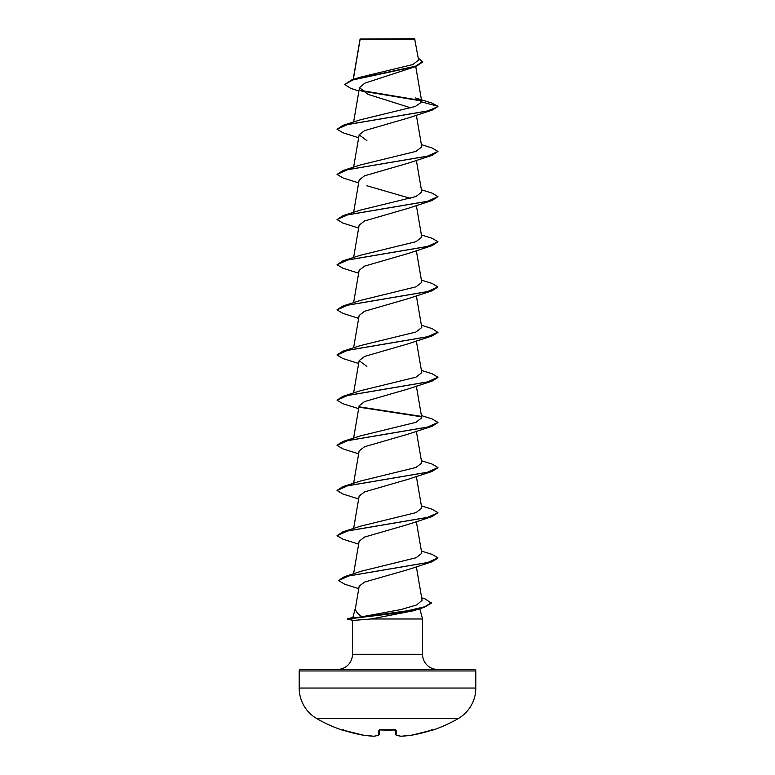 <?xml version="1.0" encoding="UTF-8"?>
<svg xmlns="http://www.w3.org/2000/svg" width="775" height="775" viewBox="0 0 775 775"><rect width="100%" height="100%" fill="white"/><g stroke="black" fill="none" stroke-linecap="round" stroke-linejoin="round"><path stroke-width="1.16" d="M342.54 729.982A0.756 0.756 -157.5 0 1 342.298 729.943L343.732 730.331A141.244 140.701 0 0 0 363.165 735.155L363.175 735.155A141.166 129.929 -77.1 0 0 373.908 736.24L373.908 736.24A141.166 53.814 -84.6 0 0 378.462 735.155L378.878 730.331L380.389 729.943A140.963 130.229 0 0 0 394.611 729.943L396.122 730.331L396.538 735.155A141.166 53.814 84.6 0 0 401.092 736.24A141.166 129.929 77.1 0 0 411.835 735.155L411.806 735.155A141.244 140.701 0 0 0 431.268 730.331L432.77 730.108A0.756 0.756 0 0 1 432.169 730.06M342.298 729.943L342.23 730.108A141.273 141.273 0 0 1 316.859 718.628L458.141 718.628A35.321 35.321 0 0 0 475.802 688.045L475.802 670.956L299.198 670.956L299.198 688.045L475.802 688.045M316.859 718.628A35.321 35.321 0 0 1 299.198 688.045M432.77 730.108A141.273 141.273 0 0 0 458.141 718.628M358.912 91.033L350.649 88.302L344.672 84.504L351.763 79.903L359.765 77.345L412.843 64.538L418.597 60.082L414.635 38.75L360.113 38.992M415.012 39.128L360.152 39.186L353.323 79.418M421.668 597.825L425.194 598.959L431.297 603.144L424.497 607.222L413.55 610.758L371.08 618.983L352.528 620.475L347.665 618.799L362.138 616.716C357.013 613.674 354.834 610.526 355.599 607.28L359.203 586.055L364.599 582.073L408.134 569.606L432.053 561.759L348.857 575.883L338.568 580.591L344.875 584.292L358.767 588.661M475.802 670.956A1.511 1.511 0 0 0 474.281 669.445L300.719 669.445A1.511 1.511 0 0 0 299.198 670.956M437.672 669.445A15.132 15.132 0 0 1 422.54 654.303L352.46 654.303A15.132 15.132 0 0 1 337.328 669.445M355.531 607.523L352.887 617.394M352.887 617.423L354.737 617.297M419.779 608.704L422.54 618.983L422.54 654.303M352.46 620.465L352.46 654.303M371.08 618.983L422.54 618.983M344.672 84.504L352.78 79.97L416.204 66.359L364.647 83.235L359.493 87.691L367.999 94.327L410.827 107.88M437.914 106.572L432.043 110.186L408.125 118.032L364.541 130.646L359.145 134.86L366.866 140.604M421.387 144.625L432.053 147.947L437.952 151.454L432.053 155.349L408.134 163.186L364.541 175.809L359.145 180.013L353.613 212.36M366.875 185.767L410.343 198.332M421.387 189.778L432.053 193.101L437.952 196.618L432.053 200.502L408.125 208.349L364.541 220.962L359.145 225.167L353.613 257.513M421.387 234.941L432.053 238.264L437.952 241.771L432.053 245.656L408.125 253.502L364.541 266.125L359.145 270.33L353.613 302.676M421.387 280.095L432.053 283.418L437.952 286.924L432.043 290.819L408.125 298.666L364.55 311.279L359.145 315.483L353.613 347.83M421.387 325.258L432.053 328.571L437.952 332.465L432.053 335.972L408.125 343.819L364.55 356.432L359.145 360.646L366.875 366.401M408.125 388.972L364.56 401.586L359.145 405.8L353.613 438.146M437.933 422.588L432.053 426.289L408.125 434.136L364.55 446.749L359.145 450.963L353.613 483.309M437.943 467.751L432.053 471.452L408.125 479.289L364.541 491.912L359.145 496.116L353.613 528.463M421.387 505.881L432.053 509.204L437.952 512.721L432.053 516.605L408.134 524.452L364.541 537.065L359.145 541.27L353.584 573.781M362.138 616.716L400.849 609.576L416.669 604.946L422.094 600.305L416.349 566.728M421.387 551.044L432.053 554.367L437.952 557.874L427.5 562.582L344.313 576.716L361.092 571.262L416.088 557.748L421.774 553.282L416.349 521.575M437.952 512.721L427.257 517.487L342.947 531.786L360.482 526.196L415.942 512.643L421.774 508.129L416.349 476.422M421.387 460.728L432.053 464.051L437.952 467.558L427.257 472.324L342.947 486.623L360.482 481.043L415.942 467.49L421.774 462.975L416.349 431.258M421.387 415.565L432.053 418.887L437.952 422.404L427.257 427.17L342.947 441.469L360.491 435.879L415.933 422.336L421.765 417.812M421.387 370.411L432.053 373.734L437.952 377.241L427.257 382.007L342.947 396.306L360.491 390.726L415.952 377.173L421.774 372.659L416.349 340.942M437.952 332.088L427.257 336.854L342.947 351.153L360.482 345.563L415.942 332.02L421.774 327.496L416.349 295.788M437.952 286.924L427.257 291.691L342.947 305.999L360.482 300.409L415.942 286.857L421.774 282.342L416.349 250.625M437.952 241.771L427.257 246.537L342.947 260.836L360.491 255.246L415.933 241.703L421.765 237.179M437.952 196.618L427.257 201.384L342.947 215.682L360.491 210.093L415.962 196.54L421.774 192.026L416.349 160.318M437.952 151.454L427.257 156.221L342.947 170.519L360.482 164.939L415.952 151.387L421.774 146.872L416.349 115.155M437.952 106.679L427.257 111.067L342.947 125.366L360.491 119.776L415.4 106.427L421.794 101.971L415.536 97.96L431.723 102.997L437.952 106.301L421.794 101.971M421.387 100.944L361.324 90.937M416.204 66.359L422.656 62.019L418.238 57.97M420.922 100.479L360.733 90.433M351.763 79.903L415.526 66.204L422.656 61.642M432.043 110.186L347.743 124.484L337.048 129.251L342.947 132.767L358.651 137.737M432.053 155.349L347.743 169.648L337.048 174.414L342.947 177.921L358.651 182.89M432.053 200.502L347.743 214.801L337.048 219.567L342.947 223.084L358.651 228.053M432.053 245.656L347.743 259.964L337.048 264.73L342.947 268.237L358.651 273.207M432.043 290.819L347.743 305.118L337.048 309.884L342.947 313.391L358.651 318.37M432.053 335.972L347.743 350.271L337.048 355.037L342.947 358.554L358.651 363.523M437.933 377.435L432.053 381.135L347.743 395.434L337.048 400.2L342.947 403.707L358.651 408.677M359.474 407.253L421.213 416.747M432.053 426.289L347.743 440.588L337.048 445.354L342.947 448.87L358.651 453.84M432.053 471.452L347.743 485.751L337.048 490.517L342.947 494.024L358.651 498.993M432.053 516.605L347.743 530.904L337.048 535.67L342.947 539.187L358.651 544.157M437.933 558.068L432.053 561.759M424.497 607.222L396.093 613.199L349.438 618.799L407.359 610.778L424.729 606.777L431.297 602.766M342.947 125.366L337.048 129.251M342.947 170.519L337.048 174.414M342.947 215.682L337.048 219.567M342.947 260.836L337.048 264.73M342.947 305.999L337.067 309.7M342.947 351.153L337.067 354.853M342.947 396.306L337.048 400.2M359.261 406.846L420.728 416.282M342.947 441.469L337.067 445.17M342.947 486.623L337.067 490.323M342.947 531.786L337.048 535.67M344.313 576.716L338.588 580.407M347.665 619.177L354.301 620.552M395.347 730.031L395.734 734.477A0.756 0.746 175 0 0 395.734 734.487A0.756 0.756 0 0 0 396.248 735.126A0.756 0.688 109 0 1 396.054 735.02M379.653 730.031L379.266 734.477A0.756 0.746 5 0 1 378.462 735.155A0.756 0.688 71 0 0 378.946 735.02M343.238 729.517L342.492 729.972L343.732 730.331L363.175 735.155A0.756 0.756 0 0 0 363.194 735.155L373.938 736.25A0.756 0.756 0 0 0 374.083 736.24A0.756 0.698 82.3 0 0 374.257 736.192M373.908 736.24A0.756 0.698 82.3 0 0 374.083 736.24L378.752 735.126A0.756 0.756 0 0 0 379.266 734.487A0.756 0.756 0 0 1 378.752 735.126M378.878 730.331A0.756 0.717 5 0 0 379.585 729.982M380.389 729.943L395.318 729.682M396.122 730.331A0.756 0.717 175 0 1 395.415 729.982M400.917 736.24A0.756 0.756 0 0 0 401.062 736.25L401.092 736.24A0.756 0.698 97.7 0 1 400.917 736.24L396.248 735.126A0.756 0.688 109 0 0 396.538 735.155A0.756 0.746 175 0 1 395.734 734.487A0.756 0.756 0 0 0 396.248 735.126L400.917 736.24A0.756 0.698 97.7 0 1 400.743 736.192M395.541 730.079L379.682 729.682M360.075 39.06L353.168 79.457M415.749 66.514L421.774 101.738M359.484 87.691L353.613 122.043M359.145 134.86L353.613 167.206M416.349 205.472L421.774 237.179M359.145 360.646L353.613 392.993M416.349 386.105L421.774 417.812M408.125 388.982L432.053 381.135M352.954 617.384L347.665 618.799M342.23 730.108L343.17 729.682M342.492 729.972L363.175 735.155A0.756 0.756 0 0 0 363.194 735.155L373.938 736.25A0.756 0.756 0 0 0 374.083 736.24M432.508 729.972L411.825 735.155A0.756 0.756 0 0 0 411.825 735.155L401.062 736.25L411.806 735.155A0.756 0.756 0 0 0 411.825 735.155L431.268 730.331L432.508 729.972L431.762 729.517"/></g></svg>
